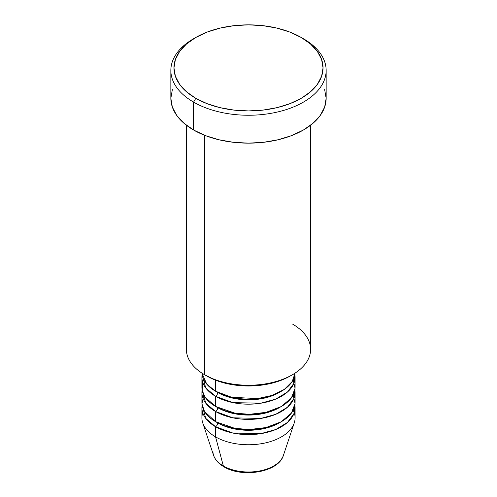 <?xml version="1.0" encoding="UTF-8"?>
<svg xmlns="http://www.w3.org/2000/svg" width="497" height="497" viewBox="0 0 497 497"><rect width="100%" height="100%" fill="white"/><g stroke="black" fill="none" stroke-linecap="round" stroke-linejoin="round"><path stroke-width="0.75" d="M282.426 457.619A35.554 20.526 180 0 1 223.358 465.987A3.106 1.795 120 0 0 223.936 466.801A3.106 1.795 -60 0 1 223.358 465.987A35.554 20.526 0 0 0 258.918 471.1A35.554 20.526 0 0 0 283.408 455.364C278.662 472.243 242.362 478.207 223.93 466.801C218.68 463.782 215.238 459.967 213.592 455.364A35.554 20.526 0 0 0 223.358 465.987L215.555 436.869L223.358 465.987A35.554 20.526 180 0 1 212.989 452.469M201.937 373.117L206.733 384.119L215.555 391.226A46.588 26.9 0 0 0 265.591 397.227A46.588 26.9 0 0 0 295.063 373.117L292.23 381.479L284.315 389.406L272.045 395.413L257.632 398.582L231.683 397.289L215.555 391.226L215.555 380.186L215.555 391.226A46.588 26.9 0 0 1 201.937 373.117M295.088 377.273A46.588 26.9 180 0 0 294.883 374.738L293.895 383.324L287.465 392.021L275.723 399.103L260.832 403.216L232.863 402.613L215.555 396.295A3.106 1.795 120 0 0 217.754 392.493A3.106 1.795 -60 0 1 215.555 396.295L205.752 387.971L202.117 374.738A46.588 26.9 180 0 0 201.912 377.273L201.912 387.418A46.588 26.9 0 0 0 215.555 406.44A46.588 26.9 0 0 0 266.33 412.268A46.588 26.9 0 0 0 295.088 387.418L295.088 377.273A46.588 26.9 180 0 1 266.33 402.129A46.588 26.9 180 0 1 215.555 396.295L215.555 406.44L215.555 396.295A46.588 26.9 180 0 1 201.912 377.273M202.745 382.348L202.192 390.375L205.099 397.202L215.555 406.44L234.839 413.137L249.457 414.312L265.994 412.348L281.203 406.577L291.428 397.873L295.063 388.312L293.187 379.814A46.588 26.9 0 0 1 294.255 382.348M295.088 392.493A46.588 26.9 180 0 0 294.883 389.959L293.895 398.538L287.465 407.236L275.723 414.318L260.832 418.431L232.863 417.828L215.555 411.51A3.106 1.795 120 0 0 217.754 407.708A3.106 1.795 -60 0 1 215.555 411.51L205.752 403.185L202.117 389.959A46.588 26.9 180 0 0 201.912 392.493L201.912 402.638A46.588 26.9 0 0 0 215.555 421.655A46.588 26.9 0 0 0 266.33 427.488A46.588 26.9 0 0 0 295.088 402.638L295.088 392.493A46.588 26.9 180 0 1 266.33 417.343A46.588 26.9 180 0 1 215.555 411.51L215.555 421.655L215.555 411.51A46.588 26.9 180 0 1 201.912 392.493M203.813 395.028L201.956 403.85L204.503 411.479L215.555 421.655L234.839 428.352L249.457 429.526L265.994 427.563L281.203 421.791L291.428 413.088L295.063 403.533L293.187 395.028A46.588 26.9 0 0 1 294.255 397.563M295.088 407.708A46.588 26.9 180 0 0 294.883 405.173L293.895 413.752L287.465 422.45L275.723 429.532L260.832 433.645L232.863 433.042L215.555 426.724A3.106 1.795 120 0 0 217.754 422.922A3.106 1.795 -60 0 1 215.555 426.724L205.752 418.399L202.117 405.173A46.588 26.9 180 0 0 201.912 407.708L201.912 417.853A46.588 26.9 0 0 0 215.555 436.869A46.588 26.9 0 0 0 266.33 442.703A46.588 26.9 0 0 0 295.088 417.853L295.088 407.708A46.588 26.9 180 0 1 266.33 432.558A46.588 26.9 180 0 1 215.555 426.724L215.555 436.869L215.555 426.724A46.588 26.9 180 0 1 201.912 407.708M292.422 324.019A62.119 35.865 180 0 1 292.422 374.738A62.119 35.865 180 0 1 204.578 374.738L206.771 376.005A59.013 34.069 0 0 0 290.229 376.005L281.283 380.242L271.082 383.392L260.012 385.33L248.5 385.989L236.988 385.33L225.918 383.392L215.717 380.242L204.578 374.738A62.119 35.865 0 0 0 272.269 382.516A62.119 35.865 0 0 0 310.619 349.379L310.619 125.219M195.793 37.455L193.594 38.723A77.65 44.829 0 0 0 193.594 102.121L195.793 98.319A74.544 43.034 180 0 1 195.793 37.455A74.544 43.034 180 0 1 301.207 37.455L289.913 32.1L277.028 28.124L263.043 25.676L248.5 24.85L233.957 25.676L219.972 28.124L207.087 32.1L195.793 37.455L186.518 43.978L179.634 51.415L175.391 59.491L173.956 67.884L175.391 76.283L179.634 84.353L186.518 91.796L195.793 98.319L207.087 103.668L219.972 107.644L233.957 110.098L248.5 110.924L263.043 110.098L277.028 107.644L289.913 103.668L301.207 98.319L310.482 91.796L317.366 84.353L321.609 76.283L323.044 67.884L321.609 59.491L317.366 51.415L310.482 43.978L301.207 37.455A74.544 43.034 180 0 1 301.207 98.319A74.544 43.034 180 0 1 195.793 98.319L193.594 102.121A77.65 44.829 0 0 0 303.406 102.121A77.65 44.829 0 0 0 303.406 38.723L303.406 38.723A77.65 44.829 180 0 1 326.15 70.425A77.65 44.829 180 0 1 278.214 111.837A77.65 44.829 180 0 1 193.594 102.121L193.594 130.015A77.65 44.829 0 0 0 278.214 139.738A77.65 44.829 0 0 0 326.15 98.319L324.653 107.066L320.236 115.472L313.06 123.225L303.406 130.015L291.64 135.594L278.214 139.738L263.646 142.285L248.5 143.148L233.354 142.285L218.786 139.738L205.36 135.594L193.594 130.015L193.594 102.121A77.65 44.829 180 0 1 170.85 70.425A77.65 44.829 180 0 1 194.712 38.089M204.578 135.283L204.578 374.738L204.578 135.283M294.255 412.777A46.588 26.9 0 0 0 293.187 410.242A46.588 26.9 180 0 1 294.243 422.947A46.588 26.9 180 0 1 262.149 443.566A46.588 26.9 180 0 1 215.555 436.869A46.588 26.9 180 0 1 202.757 422.947A46.588 26.9 180 0 1 202.745 412.777M236.044 470.721L242.151 471.79L248.5 472.15L254.849 471.79L260.956 470.721M170.85 70.425L170.85 98.319A77.65 44.829 0 0 0 193.594 130.015L183.94 123.225L176.764 115.472L172.347 107.066L170.85 98.319L172.347 89.572M324.653 89.572L326.15 98.319L326.15 70.425M186.381 125.219L186.381 349.379A62.119 35.865 0 0 0 204.578 374.738L204.578 374.738M280.308 422.288A43.481 25.105 180 0 1 217.754 422.922A43.481 25.105 0 0 0 274.189 425.426M280.308 407.074A43.481 25.105 180 0 1 217.754 407.708A43.481 25.105 0 0 0 274.189 410.211M280.308 391.86A43.481 25.105 180 0 1 217.754 392.493A43.481 25.105 0 0 0 274.189 394.997M292.422 374.738L290.229 376.005M294.243 422.947L283.408 455.364M202.757 422.947L213.592 455.364"/></g></svg>

